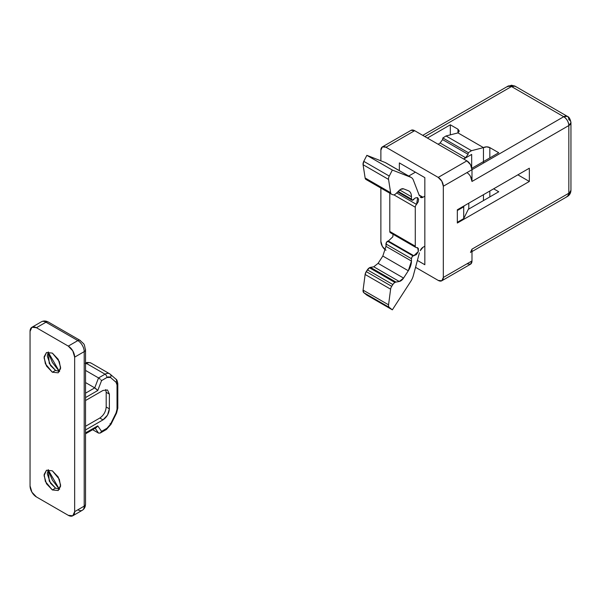 <?xml version="1.0" encoding="UTF-8"?>
<svg xmlns="http://www.w3.org/2000/svg" width="601" height="601" viewBox="0 0 601 601"><rect width="100%" height="100%" fill="white"/><g stroke="black" fill="none" stroke-linecap="round" stroke-linejoin="round"><path stroke-width="0.9" d="M408.282 190.697A12.613 7.287 -60 0 1 411.46 196.745L399.74 189.976L411.46 196.745C411.4 193.612 410.34 191.599 408.282 190.697L403.572 188.849A6.311 3.644 -60 0 0 400.702 189.3A6.311 3.644 -60 0 0 399.252 190.419L395.954 193.635A4.508 2.599 -60 0 1 392.859 194.747A4.508 2.599 120 0 0 395.954 193.635L400.702 189.3L403.572 188.849L408.845 190.968M415.839 247.424A2.704 1.563 -60 0 0 416.538 247.537L418.386 248.529L418.326 251.518L416.395 254.584L413.849 255.733L388.359 241.016A2.254 1.3 120 0 0 387.57 241.234L413.052 255.943A2.254 1.3 -60 0 1 413.849 255.733L418.326 251.518L417.687 247.725L416.538 247.537A2.704 1.563 120 0 1 415.283 246.192L415.283 207.21L393.843 194.837L415.283 207.21A2.704 1.563 -60 0 1 416.538 204.415L418.198 201.838L418.574 199.141L417.485 197.594L415.434 197.917A4.508 2.599 -60 0 0 413.849 199.329A2.254 1.3 -60 0 1 411.955 200.156A2.254 1.3 -60 0 1 411.46 199.111L412.256 200.246L415.434 197.917L417.687 197.699L416.538 204.415L396.668 192.944L416.538 204.415A2.704 1.563 120 0 0 415.283 207.21L415.283 246.192L389.794 231.475A2.704 1.563 120 0 0 390.349 232.707L415.839 247.432A2.704 1.563 -60 0 1 415.283 246.192L389.794 231.475L389.794 192.5L389.794 231.475L391.048 232.827M370.471 267.37A4.508 2.599 120 0 0 369.442 267.768L394.925 282.478A4.508 2.599 -60 0 1 395.954 282.087L370.471 267.37L373.769 266.776L399.252 281.493L395.954 282.087L370.471 267.37L373.769 266.776L378.089 263.358L403.572 278.075L399.252 281.493L373.769 266.776M392.348 170.053L366.858 155.336L385.211 162.518L410.693 177.235L392.348 170.053L389.268 176.063L363.778 161.346A4.508 2.599 120 0 0 363.079 164.712L388.562 179.429L390.612 192.703L365.13 177.986A4.508 2.599 120 0 0 366.017 179.481A4.508 2.599 120 0 0 366.227 179.579L365.13 177.986L363.079 164.712L388.562 179.429A4.508 2.599 -60 0 1 389.268 176.063L363.778 161.346L366.858 155.336L392.348 170.053L389.268 176.063A4.508 2.599 120 0 0 388.562 179.429L390.612 192.703L365.13 177.986L363.079 164.712L363.778 161.346L366.858 155.336L385.211 162.518L410.693 177.235A12.613 7.287 -60 0 1 411.272 177.513A12.613 7.287 -60 0 1 413.345 180.075A12.613 7.287 120 0 0 410.693 177.235L392.348 170.053M385.789 162.796A12.613 7.287 120 0 0 385.211 162.518M419.408 195.806L413.345 180.075L419.408 195.806M420.234 196.985A4.508 2.599 -60 0 0 422.999 197.233L424.839 196.166L422.999 197.233L419.085 194.979L422.999 197.233L420.234 196.985L420.745 197.459M408.725 176.04L415.404 172.186L408.725 176.04M422.999 247.266L424.839 246.2L422.999 247.266L420.249 250.67A4.508 2.599 -60 0 1 422.999 247.266M419.408 252.841L413.345 275.566A12.613 7.287 -60 0 1 410.693 281.463A12.613 7.287 120 0 0 413.345 275.566L419.408 252.841M369.442 267.768L366.227 271.614L365.13 274.477L363.079 290.118L363.778 292.664L366.858 295.129L392.348 309.838L410.693 281.463L392.348 309.838L366.858 295.129L363.778 292.664L389.268 307.381L392.348 309.838L389.268 307.381A4.508 2.599 -60 0 1 388.562 304.827L363.079 290.118A4.508 2.599 120 0 0 363.778 292.664L389.268 307.381A4.508 2.599 120 0 1 388.562 304.827L363.079 290.118L365.13 274.477L390.612 289.186L388.562 304.827L390.612 289.186A4.508 2.599 -60 0 1 391.709 286.331L366.227 271.614A4.508 2.599 120 0 0 365.13 274.477L390.612 289.186A4.508 2.599 120 0 1 391.709 286.331L366.227 271.614L367.376 269.834L392.859 284.551L391.709 286.331L392.859 284.551A4.508 2.599 -60 0 1 394.925 282.478L369.442 267.768A4.508 2.599 120 0 0 367.376 269.834L392.859 284.551A4.508 2.599 120 0 1 394.925 282.478A4.508 2.599 120 0 1 395.954 282.087L399.252 281.493A6.303 3.644 -60 0 0 403.572 278.075L378.089 263.358L382.822 256.041L408.304 270.75L403.572 278.075L408.304 270.75L382.822 256.041L385.977 246.357L411.46 261.074L408.304 270.75A12.613 7.287 -60 0 0 411.46 261.074L385.977 246.357L385.977 243.991L411.46 258.708L411.46 261.074L411.46 258.708A2.254 1.3 -60 0 1 413.052 255.943L387.57 241.234A2.254 1.3 120 0 0 385.977 243.991L411.46 258.708L411.925 257.138L413.052 255.943A2.254 1.3 120 0 1 413.849 255.733L388.359 241.016L392.836 236.802L393.046 234.27M411.46 199.111L398.193 191.456L411.46 199.111L411.46 196.745L411.46 199.111M391.709 194.296L392.859 194.747L391.709 194.296A4.508 2.599 -60 0 1 391.499 194.191A4.508 2.599 -60 0 1 390.612 192.703A4.508 2.599 120 0 0 391.709 194.296M388.359 241.016L386.443 242.421L385.977 246.365M382.822 256.034L378.082 263.358M468.803 203.161L468.803 208.307L463.709 218.606L463.709 206.834L464.22 205.805L463.709 206.834L463.709 218.606L457.338 222.287L457.338 210.515L463.709 206.834L457.338 210.515L457.338 222.287L463.709 218.606L468.803 208.307L468.803 203.161M507.191 86.792L511.496 85.222L515.102 86.191A7.212 4.162 120 0 0 511.496 86.544L424.839 136.577L511.496 86.544L511.496 85.222L511.496 86.544L515.102 86.191L515.801 86.792M483.459 194.694L483.459 200.584L483.459 194.694M570.95 122.596C570.236 118.93 569.034 116.849 567.344 116.354L563.738 116.714L511.496 86.544A7.212 4.162 -120 0 0 507.89 86.191L511.496 86.544L563.738 116.714C566.818 118.863 568.516 121.8 568.839 125.541L570.95 122.596L570.95 190.284C570.815 193.071 569.613 195.152 567.344 196.527A7.212 4.162 -120 0 0 568.839 193.229L471.988 249.145L470.5 252.443A7.212 4.162 60 0 0 471.988 249.145L568.839 193.229L568.839 125.541L471.988 181.457L471.988 169.685L470.5 164.659L466.894 160.858L414.645 130.687L411.039 130.334A7.212 4.162 -120 0 1 414.645 130.687L466.894 160.858L438.219 177.408L441.825 181.209L443.32 186.235L443.32 277.467L441.825 280.765L438.219 280.412L415.546 267.317L438.219 280.412A7.212 4.162 60 0 0 441.825 280.765A7.212 4.162 60 0 0 443.32 277.467L471.988 260.917L471.988 249.145L471.988 260.917L443.32 277.467L443.32 186.235L471.988 169.685L443.32 186.235A7.212 4.162 60 0 0 438.219 177.408L385.977 147.245L438.219 177.408L466.894 160.858A7.212 4.162 -120 0 1 471.988 169.685L563.738 116.714A7.212 4.162 -60 0 1 567.344 116.354A7.212 4.162 -60 0 1 568.839 119.652A7.212 4.162 180 0 1 570.95 122.596A7.212 4.162 180 0 1 568.839 125.541L568.839 193.229A7.212 4.162 0 0 0 570.95 190.284L567.344 196.527L566.473 196.827M470.5 176.431L471.988 181.457L471.988 169.685L563.738 116.714A7.212 4.162 -120 0 1 568.839 125.541L471.988 181.457A7.212 4.162 60 0 0 466.894 172.622M466.894 263.854L470.5 264.215L471.988 260.917A7.212 4.162 -120 0 1 470.5 264.215L441.825 280.765M424.839 177.633L424.839 264.733L424.839 177.633L399.357 162.916L399.357 170.631L399.357 162.916L424.839 177.633M489.83 196.903L489.83 191.02L489.83 196.903M493.654 188.812L498.747 191.757L468.292 209.336L498.747 191.757L493.654 188.812M442.584 139.605L442.847 137.967L446.032 135.969L471.515 150.686L483.459 147.613L457.97 132.896L457.97 129.215L457.97 132.896L446.032 135.969L471.515 150.686L483.459 147.613L483.459 162.323L483.459 147.613L486.645 146.847L489.83 147.613L489.83 157.913L489.83 147.613L498.747 152.759L471.868 168.28L498.747 152.759L489.83 147.613A4.508 2.599 0 0 0 483.459 147.613L457.97 132.896L459.292 131.056L457.97 129.215L450.329 124.805L427.386 138.05L450.329 124.805L450.329 134.864L450.329 124.805L457.97 129.215L459.292 131.056L457.97 132.896L446.032 135.969L442.847 137.967L442.584 139.605L468.074 154.322L468.337 152.684L471.515 150.686L468.337 152.684L442.847 137.967L468.337 152.684L468.074 154.322L442.584 139.605L440.105 143L465.595 157.717L468.074 154.322L465.595 157.717L440.105 143L438.121 144.248M385.977 250.249L382.371 246.44L380.876 241.414L380.876 188.06L380.876 241.414A7.212 4.162 60 0 0 385.496 249.948M382.371 146.884A7.212 4.162 60 0 0 380.876 150.182L380.876 160.828L380.876 150.182L382.371 146.884L385.977 147.245L414.645 130.687L385.977 147.245A7.212 4.162 60 0 0 382.371 146.884L411.039 130.334M417.379 260.428L424.839 264.733L417.379 260.428M529.338 168.212L529.338 181.457L457.338 223.024L457.338 209.779L529.338 168.212L457.338 209.779L457.338 223.024L529.338 181.457L517.867 174.831L529.338 181.457L529.338 168.212M471.672 167.401L471.672 154.419L463.709 159.017L471.672 154.419L471.672 167.401M463.611 158.957L465.595 157.717L463.611 158.957M59.619 489.222L55.54 488.11L52.347 489.95L45.375 481.514L44.128 474.482L46.495 470.237L52.347 470.816L58.207 476.999L60.633 485.165L58.207 490.529L52.347 489.95L46.495 483.767L44.068 475.601L46.495 470.237L52.347 470.816L59.326 479.252L60.573 486.284L58.207 490.529L52.347 489.95L55.54 488.11L59.582 489.229M48.305 351.983L49.244 363.417L55.54 370.389L52.347 372.229L45.375 363.8L44.128 356.761L46.495 352.524L52.347 353.103L58.207 359.285L60.633 367.451L58.207 372.808L52.347 372.229L46.495 366.047L44.068 357.88L46.495 352.524L52.347 353.103L59.326 361.532L60.573 368.571L58.207 372.808L52.347 372.229L55.54 370.389L50.567 365.611L47.254 356.047L48.328 351.953M48.193 352.156L59.371 371.516L52.482 362.591L48.613 353.673M68.281 515.327L36.421 496.937L68.281 515.327L72.789 515.778L74.652 511.654L74.652 357.144L72.789 350.871L68.281 346.108L77.837 340.594L45.977 322.204L36.421 327.718L68.281 346.108L36.421 327.718L31.913 327.275L30.05 331.399L30.05 485.901L31.913 492.181L36.421 496.937A9.007 5.206 60 0 1 30.05 485.901L30.05 331.399A9.007 5.206 60 0 1 31.913 327.275A9.007 5.206 60 0 1 36.421 327.718L45.977 322.204A9.007 5.206 -120 0 0 41.477 321.753A9.007 5.206 60 0 1 45.977 322.204A4.508 2.599 -60 0 1 48.23 321.978A4.508 2.599 120 0 0 45.977 322.204L77.837 340.594L68.281 346.108A9.007 5.206 60 0 1 74.652 357.144L74.652 511.654L84.208 506.132L84.208 351.63L74.652 357.144L84.208 351.63A9.007 5.206 -120 0 0 77.837 340.594A4.508 2.599 -60 0 1 80.091 340.369A4.508 2.599 -60 0 1 80.481 340.692A4.508 2.599 120 0 0 80.091 340.369A4.508 2.599 120 0 0 77.837 340.594A9.007 5.206 60 0 1 84.208 351.63L84.208 506.132L74.652 511.654A9.007 5.206 60 0 1 72.789 515.778A9.007 5.206 60 0 1 68.281 515.327M48.613 471.394L52.482 480.312L59.371 489.237L48.193 469.877M85.462 504.292C85.432 506.936 84.388 508.927 82.345 510.257A9.007 5.206 -120 0 0 84.208 506.132A9.007 5.206 60 0 1 82.345 510.257A9.007 5.206 60 0 1 77.837 509.813M59.619 371.508L55.54 370.389L59.582 371.508M48.305 469.704L49.244 481.131L55.54 488.11L50.567 483.324L47.254 473.761L48.328 469.674M85.53 504.292A4.508 2.599 180 0 1 84.208 506.132A4.508 2.599 0 0 0 85.53 504.292L85.53 349.79A4.508 2.599 180 0 1 84.208 351.63A4.508 2.599 0 0 0 85.53 349.79A4.508 2.599 0 0 0 85.447 349.294A4.508 2.599 180 0 1 85.53 349.79M96.4 389.102L94.725 387.863L98.541 377.931L100.224 379.171L98.541 377.931L105.04 374.183A2.704 1.563 60 0 1 106.948 377.496A2.704 1.563 -120 0 0 105.04 374.183A9.007 5.206 -60 0 1 109.532 373.732A9.007 5.206 120 0 0 105.04 374.183L86.559 363.515A2.704 1.563 -120 0 0 85.53 363.267A2.704 1.563 60 0 1 86.559 363.515A9.007 5.206 -60 0 1 91.059 363.064A9.007 5.206 120 0 0 86.559 363.515L85.53 364.108L86.559 363.515L105.04 374.183L98.541 377.931L85.53 370.419L98.541 377.931L94.725 387.863L85.53 393.174L94.725 387.863L85.53 382.559L94.725 387.863L97.745 390.537L101.569 380.606L106.948 377.496L110.449 377.428L116.046 382.274L117.022 384.925L117.022 409.198L116.046 412.977L110.471 424.238L106.948 428.258L101.569 431.368L97.745 425.854L85.53 432.9L97.745 425.854L97.317 426.642M85.214 363.38C86.138 362.29 88.092 362.185 91.067 363.072L109.547 373.739A9.007 5.206 -60 0 1 110.036 374.085A9.007 5.206 120 0 0 109.532 373.732L110.321 374.295A2.704 2.194 131.4 0 1 110.449 377.428L116.046 382.274A6.303 3.644 -60 0 1 117.022 384.925L117.022 409.198A6.303 3.644 -60 0 1 116.046 412.977L110.471 424.238A6.311 3.644 -60 0 1 106.948 428.258L101.569 431.368L97.745 425.854L96.235 427.634M92.644 429.707L98.541 433.111L92.644 429.707M100.322 432.998L98.541 433.111L95.176 428.25L98.541 433.111L100.224 433.058L101.569 431.368M99.819 418.033L85.53 426.282L99.819 418.033L103.004 419.866L99.819 418.033C103.665 415.344 105.784 411.662 106.189 406.997L109.374 408.83L106.189 406.997L106.189 392.28L109.374 394.121L109.374 408.83C108.969 413.503 106.85 417.184 103.004 419.866L85.53 429.963L103.004 419.866L107.511 415.111L109.374 408.83L109.374 394.121L107.511 389.996L103.004 390.44L85.53 400.529L103.004 390.44L107.511 389.996L109.374 394.121L106.189 392.28L105.626 389.576M97.144 389.794L97.745 390.537L85.53 397.584L97.745 390.537L101.569 380.606L106.948 377.496A6.311 3.644 -60 0 1 110.449 377.428A2.704 2.194 -48.6 0 0 110.344 374.31A2.704 2.194 -48.6 0 0 110.036 374.085M100.224 433.058L106.392 429.497A2.704 1.563 -120 0 0 106.948 428.258A2.704 1.563 60 0 1 106.392 429.497A2.704 1.563 60 0 1 105.04 429.362M110.058 423.637L110.471 424.238L110.058 423.637M110.982 424.329L116.556 413.075L116.046 412.977L116.556 413.067L117.811 408.094A2.704 1.563 180 0 1 117.022 409.198A2.704 1.563 -0 0 0 117.811 408.094L117.811 383.821A2.704 1.563 180 0 1 117.022 384.925A2.704 1.563 0 0 0 117.811 383.821C117.39 380.974 116.752 379.404 115.903 379.126L110.314 374.288M117.022 382.724A2.704 1.563 180 0 1 117.811 383.829M115.625 378.93A2.704 2.194 130.9 0 1 115.925 379.148A2.704 2.194 130.9 0 1 116.046 382.274A2.704 2.194 -49.1 0 0 115.925 379.148M101.013 379.967L101.569 380.606M91.059 363.064A9.007 5.206 -60 0 1 91.555 363.417M106.189 406.997L106.189 392.265M411.272 177.513L385.782 162.796M411.775 200.058L397.704 191.929M391.506 194.191L366.017 179.481M567.344 116.354L515.102 86.191M422.728 135.353L507.89 86.191M567.344 196.527L471.988 251.579M82.345 510.257L72.789 515.778M48.2 322.038C45.894 320.746 43.655 320.649 41.477 321.753L31.913 327.275M48.23 321.978L80.091 340.369M80.053 340.429C85.229 345.32 83.824 342.938 85.462 349.79M85.53 433.817L96.4 427.544M106.392 429.497L110.99 424.321"/></g></svg>
